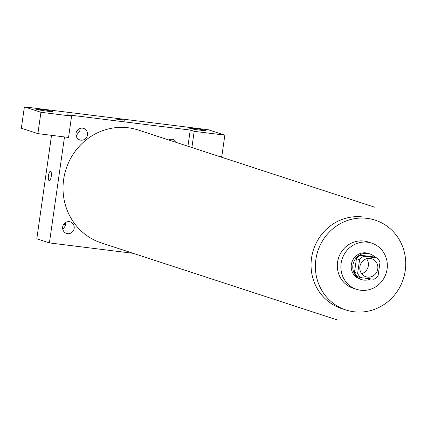 <?xml version="1.0" encoding="UTF-8"?>
<svg xmlns="http://www.w3.org/2000/svg" width="427" height="427" viewBox="0 0 427 427"><rect width="100%" height="100%" fill="white"/><g stroke="black" fill="none" stroke-linecap="round" stroke-linejoin="round"><path stroke-width="0.64" d="M366.547 258.741A9.447 8.994 -71.9 0 1 361.658 273.712M359.892 266.656A9.447 8.994 -71.9 0 1 371.762 258.789A9.447 8.994 -71.9 0 1 377.383 270.558A9.447 8.994 -71.9 0 1 365.896 276.749A9.447 8.994 -71.9 0 1 359.892 266.656M360.762 277.63L373.865 279.258A12.831 12.212 -71.9 0 0 378.071 275.885L380.025 262.194A12.831 12.212 -71.9 0 0 376.902 257.908L363.799 256.28A12.831 12.212 -71.9 0 0 359.587 259.653L357.639 273.344A12.831 12.212 -71.9 0 0 360.762 277.63L357.607 276.6A12.831 12.212 -71.9 0 1 354.49 272.319L357.639 273.344M376.902 257.908L373.753 256.878L360.644 255.25L363.799 256.28M354.49 272.319L356.438 258.623L359.587 259.653M356.438 258.623A12.831 12.212 -71.9 0 1 360.644 255.25M375.168 257.342A13.499 12.847 108.1 0 0 369.867 253.905A13.499 12.847 108.1 0 0 367.578 253.398A13.499 12.847 108.1 0 0 353.134 263.939A13.499 12.847 108.1 0 0 361.488 279.573A13.499 12.847 108.1 0 0 370.86 278.884M361.488 279.573L359.913 279.061A13.499 12.847 -71.9 0 1 351.33 264.639A13.499 12.847 -71.9 0 1 366.003 252.88A13.499 12.847 -71.9 0 1 368.293 253.392L369.867 253.905M367.524 242.205A24.296 23.127 108.1 0 0 341.525 261.185A24.296 23.127 108.1 0 0 356.561 289.325A24.296 23.127 108.1 0 0 386.088 273.403A24.296 23.127 108.1 0 0 371.645 243.128A24.296 23.127 108.1 0 0 367.524 242.205M371.645 243.128L368.101 241.97A24.296 23.127 108.1 0 0 363.975 241.047A24.296 23.127 108.1 0 0 337.976 260.032A24.296 23.127 108.1 0 0 353.017 288.166L356.561 289.325M367.204 218.373A47.237 44.958 108.1 0 0 316.663 255.271A47.237 44.958 108.1 0 0 345.897 309.97A47.237 44.958 108.1 0 0 403.291 279.018A47.237 44.958 108.1 0 0 375.216 220.161A47.237 44.958 108.1 0 0 367.204 218.373M337.789 320.117L101.396 242.942A59.396 56.529 -71.9 0 1 63.639 179.495A59.396 56.529 -71.9 0 1 138.268 130.016L374.655 207.191M74.17 228.386A6.069 5.775 108.1 0 0 66.297 222.12A6.069 5.775 108.1 0 0 64.819 232.512A6.069 5.775 108.1 0 0 74.17 228.386M67.647 114.81L190.25 130.048L194.189 131.335L224.842 135.145L208.291 129.744L24.387 106.883L40.933 112.285L71.587 116.096L67.647 114.81M64.498 136.939L49.415 242.91L133.192 253.323M187.944 146.231L190.25 130.048M168.676 139.944A6.069 5.775 -71.9 0 1 176.458 142.485M75.995 133.448A6.069 5.775 -71.9 0 1 85.347 129.322A6.069 5.775 -71.9 0 1 83.868 139.714A6.069 5.775 -71.9 0 1 75.995 133.448M115.813 119.042L120.318 119.336L124.956 120.265L115.813 119.042M190.031 128.431A8.097 0.454 -171.9 0 1 189.679 128.239A8.097 0.454 -171.9 0 1 197.76 128.933A8.097 0.454 -171.9 0 1 205.713 130.523A8.097 0.454 -171.9 0 1 198.859 130A8.097 0.454 -171.9 0 1 190.031 128.431M36.781 109.381A8.097 0.454 -171.9 0 1 36.423 109.189A8.097 0.454 -171.9 0 1 44.504 109.883A8.097 0.454 -171.9 0 1 52.462 111.474A8.097 0.454 -171.9 0 1 45.604 110.951A8.097 0.454 -171.9 0 1 36.781 109.381M124.956 120.265L115.605 118.936M71.587 116.096L68.55 137.446L37.896 133.635L21.35 128.233L24.387 106.883M37.896 133.635L40.933 112.285M217.882 156.01L221.8 156.495L224.842 135.145M191.888 147.518L194.189 131.335M66.153 224.848L62.801 229.331L66.142 224.842L65.31 222.675L66.142 224.842L63.853 224.095M77.164 130.582L79.454 131.329L76.107 135.807L79.465 131.335M79.454 131.329L78.616 129.162L79.454 131.329M51.534 135.332L36.807 238.794L49.415 242.91M50.53 171.36A4.724 1.425 97.1 0 1 51.261 176.34A4.724 1.425 97.1 0 1 49.281 180.717A4.724 1.425 97.1 0 1 48.448 175.855A4.724 1.425 97.1 0 1 50.445 171.339A4.724 1.425 97.1 0 1 50.53 171.36M50.45 171.339A4.724 1.425 -82.9 0 0 48.454 175.855A4.724 1.425 -82.9 0 0 49.281 180.717M345.897 309.97L341.563 308.556A47.237 44.958 -71.9 0 1 311.534 258.1A47.237 44.958 -71.9 0 1 362.87 216.959M370.882 218.747L375.216 220.161"/></g></svg>
